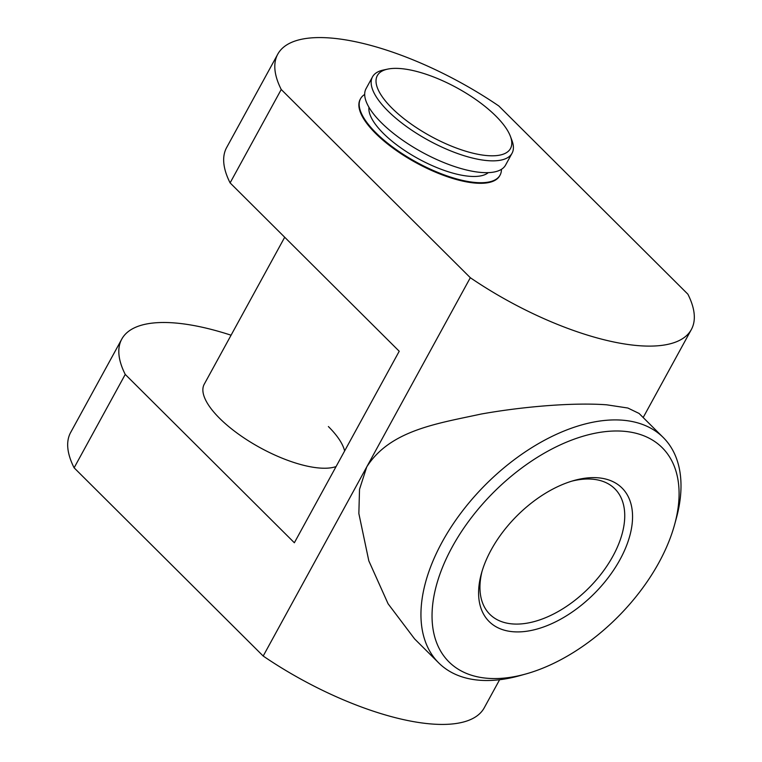 <?xml version="1.0" encoding="UTF-8"?>
<svg xmlns="http://www.w3.org/2000/svg" width="762" height="762" viewBox="0 0 762 762"><rect width="100%" height="100%" fill="white"/><g stroke="black" fill="none" stroke-linecap="round" stroke-linejoin="round"><path stroke-width="1.14" d="M619.973 559.651A94.183 54.835 134.9 0 0 574.11 480.479A94.183 54.835 134.9 0 0 491.166 549.897A94.183 54.835 134.9 0 0 481.365 573.653A94.183 54.835 134.9 0 0 523.885 631.593A94.183 54.835 134.9 0 0 619.973 559.651M482.003 571.443A88.573 51.568 134.9 0 0 489.852 614.334A88.573 51.568 134.9 0 0 612.915 556.146A88.573 51.568 134.9 0 0 614.829 488.785A88.573 51.568 134.9 0 0 571.91 481.127M501.434 169.326A79.534 28.823 -151.3 0 1 500.072 175.117L499.748 175.708A79.534 28.823 -151.3 0 1 447.732 176.841A79.534 28.823 -151.3 0 1 375.59 133.388A79.534 28.823 -151.3 0 1 360.216 99.317L360.54 98.727A79.534 28.823 -151.3 0 1 364.684 94.459M328.384 426.549A79.534 28.823 -151.3 0 1 344.624 450.961M336.08 466.563A79.534 28.823 -151.3 0 1 219.599 418.309A79.534 28.823 -151.3 0 1 204.226 384.238L284.702 237.239M487.928 678.323A151.124 87.992 134.9 0 0 525.818 673.979A151.124 87.992 134.9 0 0 674.637 524.475A151.124 87.992 134.9 0 0 623.211 431.225A151.124 87.992 134.9 0 0 452.228 546.954A151.124 87.992 134.9 0 0 487.928 678.323M525.818 673.979L519.665 675.694A159.077 92.621 -45.1 0 1 479.793 680.256A159.077 92.621 -45.1 0 1 438.76 662.95A159.077 92.621 -45.1 0 1 461.391 512.416A159.077 92.621 -45.1 0 1 622.183 420.167A159.077 92.621 -45.1 0 1 663.216 437.474A159.077 92.621 -45.1 0 1 676.323 518.322L674.637 524.475M663.216 437.474L639.07 413.442L627.85 408.022L606.771 404.822C575.091 402.403 525.18 406.194 481.184 414.033C437.769 423.501 390.211 430.054 366.76 466.877L263.195 656.034L74.114 467.811A173.536 62.894 28.7 0 1 70.637 432.492L121.777 339.1A173.536 62.894 28.7 0 0 125.244 374.418L74.114 467.811M470.316 277.711L281.235 89.497A173.536 62.894 28.7 0 1 277.768 54.169A173.536 62.894 28.7 0 1 498.805 105.966L687.886 294.189A173.536 62.894 -151.3 0 1 691.363 329.508A173.536 62.894 -151.3 0 1 470.316 277.711L366.76 466.877L359.521 489.318L358.854 513.54L368.818 560.842L388.096 603.79L414.614 638.918L438.76 662.95M499.615 679.733L484.232 707.831A173.536 62.894 -151.3 0 1 263.195 656.034M281.235 89.497L230.105 182.89L399.221 351.244L294.361 542.763L125.244 374.418M230.105 182.89A173.536 62.894 -151.3 0 1 226.628 147.571L277.768 54.169M231.067 335.204A173.536 62.894 28.7 0 0 121.777 339.1M510.388 136.293L511.94 140.408A79.534 28.823 -151.3 0 1 512.045 153.248L505.577 165.068A79.534 28.823 -151.3 0 1 453.552 166.202A79.534 28.823 -151.3 0 1 381.419 122.749A79.534 28.823 -151.3 0 1 366.046 88.678L372.513 76.848A79.534 28.823 -151.3 0 1 383.391 70.028L387.687 69.113A75.924 27.518 28.7 0 0 391.982 108.156A75.924 27.518 28.7 0 0 473.545 153.333A75.924 27.518 28.7 0 0 510.388 136.293A75.924 27.518 28.7 0 0 495.824 116.024A75.924 27.518 28.7 0 0 387.687 69.113M512.045 153.248A79.534 28.823 -151.3 0 1 460.029 154.381A79.534 28.823 -151.3 0 1 387.887 110.928A79.534 28.823 -151.3 0 1 372.513 76.848M488.29 172.641A68.694 24.898 -151.3 0 1 469.887 176.317A68.694 24.898 -151.3 0 1 402.869 149.276A68.694 24.898 -151.3 0 1 368.97 107.318M500.072 175.117A79.534 28.823 -151.3 0 1 448.046 176.251A79.534 28.823 -151.3 0 1 375.914 132.798A79.534 28.823 -151.3 0 1 360.54 98.727M691.363 329.508L643.176 417.519"/></g></svg>
